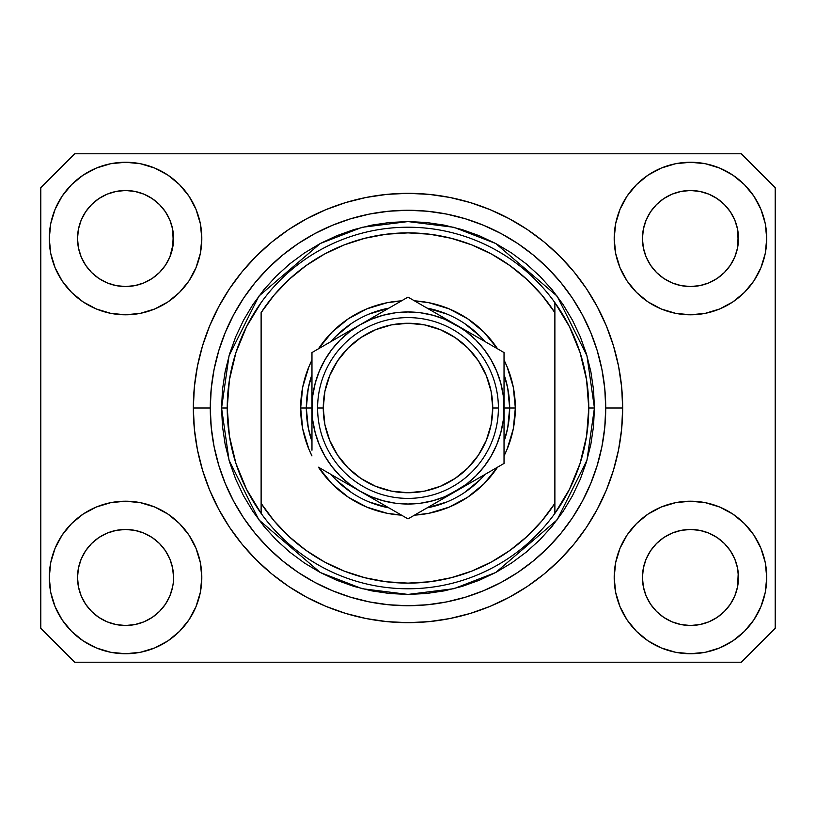 <?xml version="1.0" encoding="UTF-8"?>
<svg xmlns="http://www.w3.org/2000/svg" width="816" height="816" viewBox="0 0 816 816"><rect width="100%" height="100%" fill="white"/><g stroke="black" fill="none" stroke-linecap="round" stroke-linejoin="round"><path stroke-width="1.22" d="M622.608 412.988L622.669 408A214.669 214.669 0 0 1 408 622.669A214.669 214.669 0 0 1 193.331 408L193.331 408.173M622.557 400.942L622.567 401.472L622.557 400.942M413.253 622.608L410.703 622.649M403.012 622.608L405.94 622.659M193.443 415.058L193.392 412.988L193.443 415.058M165.464 604.156L169.901 595.853L172.635 586.847L169.901 595.853L165.464 604.156L169.901 595.853L165.464 604.156L159.497 611.429L165.464 604.156L159.497 611.429L152.215 617.406L159.497 611.429L152.215 617.406L143.912 621.843L152.215 617.406L143.912 621.843L134.905 624.577L125.542 625.495L116.168 624.577L107.161 621.843L98.858 617.406L107.161 621.843L98.858 617.406L91.586 611.429L85.609 604.156L81.172 595.853L78.438 586.847L81.172 595.853L78.438 586.847L77.52 577.473L77.755 582.185A48.022 48.022 0 0 0 77.755 582.185L77.52 577.473A48.022 48.022 0 0 1 125.542 529.462A48.022 48.022 0 0 1 173.553 577.473L173.553 577.555M650.556 550.769L650.556 550.759A48.022 48.022 0 0 0 650.546 550.79L646.099 559.103L650.536 550.8L656.533 543.497A48.022 48.022 0 0 0 656.503 543.527L650.536 550.8L656.503 543.527L663.785 537.55A48.022 48.022 0 0 0 663.745 537.571L656.503 543.527L663.785 537.55L672.088 533.113L663.785 537.55L672.088 533.113L681.095 530.38L690.458 529.462L699.832 530.38L708.839 533.113L717.172 537.581A48.022 48.022 0 0 0 717.152 537.56L708.839 533.113L717.142 537.55L724.414 543.527L730.391 550.8L734.828 559.103L737.562 568.109L734.828 559.103L737.562 568.109L738.48 577.473A48.022 48.022 0 0 1 690.458 625.495A48.022 48.022 0 0 1 642.447 577.473L642.447 577.473A48.022 48.022 0 0 1 690.458 529.462A48.022 48.022 0 0 1 738.48 577.473L738.48 577.555M717.019 198.523L724.414 204.571L730.391 211.844A48.022 48.022 0 0 0 717.152 198.604L708.839 194.157L717.142 198.594L724.414 204.571L730.391 211.844L734.828 220.147L737.562 229.153L734.828 220.147L737.562 229.153L738.245 243.229L738.48 238.527A48.022 48.022 0 0 1 690.458 286.538A48.022 48.022 0 0 1 642.447 238.527L642.671 243.229L642.447 238.527A48.022 48.022 0 0 1 690.458 190.505A48.022 48.022 0 0 1 738.48 238.527L738.48 238.598M699.832 191.423L690.458 190.505L699.832 191.423L708.839 194.157A48.022 48.022 0 0 0 672.098 194.157L663.785 198.594L656.503 204.571L650.536 211.844L646.099 220.147L643.365 229.153L646.099 220.147L650.536 211.844L656.503 204.571L663.785 198.594L672.088 194.157L681.095 191.423L690.458 190.505L699.832 191.423L708.839 194.157L717.142 198.594M152.102 198.523L159.497 204.571L165.464 211.844A48.022 48.022 0 0 0 152.225 198.604L143.912 194.157L152.215 198.594L159.497 204.571L165.464 211.844L169.901 220.147L172.635 229.153L169.901 220.147L172.635 229.153L173.329 243.229L173.553 238.527A48.022 48.022 0 0 1 125.542 286.538A48.022 48.022 0 0 1 77.52 238.527L77.755 243.229L77.52 238.527A48.022 48.022 0 0 1 125.542 190.505A48.022 48.022 0 0 1 173.553 238.527L173.553 238.598M134.905 191.423L125.542 190.505L134.905 191.423L143.912 194.157A48.022 48.022 0 0 0 107.171 194.157L98.858 198.594L91.586 204.571L85.609 211.844L81.172 220.147L78.438 229.153L81.172 220.147L85.609 211.844L91.586 204.571L98.858 198.594L107.161 194.157L116.168 191.423L125.542 190.505L134.905 191.423L143.912 194.157L152.215 198.594M85.629 550.769L85.639 550.759A48.022 48.022 0 0 0 85.619 550.79L91.606 543.497A48.022 48.022 0 0 0 91.586 543.527L98.858 537.55A48.022 48.022 0 0 0 98.828 537.571L91.586 543.527L98.858 537.55L107.161 533.113L98.858 537.55L107.161 533.113L116.168 530.38L125.542 529.462L134.905 530.38L143.912 533.113L152.255 537.581A48.022 48.022 0 0 0 152.225 537.56L143.912 533.113L152.215 537.55L159.497 543.527L165.464 550.8L169.901 559.103L165.464 550.8L169.901 559.103L172.635 568.109L169.901 559.103L172.635 568.109L173.553 577.473A48.022 48.022 0 0 1 125.542 625.495A48.022 48.022 0 0 1 77.52 577.473L78.438 568.109L81.172 559.103L78.438 568.109L81.172 559.103L85.609 550.8L81.172 559.103L85.609 550.8L91.586 543.527L85.609 550.8A48.022 48.022 0 0 0 85.598 550.831M98.828 278.429A48.022 48.022 0 0 0 98.848 278.44L91.586 272.473A48.022 48.022 0 0 0 91.606 272.503L91.565 272.462M116.147 285.61A48.022 48.022 0 0 0 116.188 285.62L107.161 282.887L98.807 278.409M165.444 265.231A48.022 48.022 0 0 0 165.454 265.21L159.497 272.473L152.215 278.45L159.467 272.503A48.022 48.022 0 0 0 159.497 272.473L152.215 278.45L143.922 282.887L134.905 285.62A48.022 48.022 0 0 0 134.926 285.61L125.542 286.538L116.168 285.62L107.161 282.887L98.858 278.45L107.161 282.887M98.858 278.45L91.586 272.473L85.609 265.2L81.172 256.897L78.438 247.891L81.172 256.897L78.438 247.891L77.52 238.527L78.438 229.153L81.172 220.147L85.609 211.844L91.586 204.571L98.858 198.594A48.022 48.022 0 0 0 85.619 211.834M173.553 238.527L173.329 233.815L172.635 247.891L169.901 256.897L165.464 265.2L159.497 272.473L165.464 265.2L169.901 256.897L173.329 243.25M663.745 278.429A48.022 48.022 0 0 0 663.775 278.44L656.503 272.473A48.022 48.022 0 0 0 656.533 272.503L650.536 265.2A48.022 48.022 0 0 0 650.556 265.241M681.074 285.61A48.022 48.022 0 0 0 681.115 285.62L672.088 282.887L663.724 278.409M730.371 265.231L730.361 265.231A48.022 48.022 0 0 0 730.381 265.21L724.414 272.473L717.142 278.45L724.394 272.503A48.022 48.022 0 0 0 724.414 272.473L717.142 278.45L708.849 282.887L699.832 285.62A48.022 48.022 0 0 0 699.853 285.61L690.458 286.538L681.095 285.62L672.088 282.887L663.785 278.45L672.088 282.887M738.48 238.527L738.245 233.815L737.562 247.891L734.828 256.897L737.562 247.891L734.828 256.897L730.391 265.2L734.828 256.897L730.391 265.2L724.414 272.473L730.391 265.2A48.022 48.022 0 0 0 730.402 265.169M663.785 278.45L656.503 272.473L650.536 265.2L646.099 256.897L643.365 247.891L646.099 256.897L643.365 247.891L642.447 238.527L643.365 229.153L646.099 220.147L650.536 211.844L656.503 204.571L663.785 198.594A48.022 48.022 0 0 0 650.546 211.834M681.095 285.62L690.458 286.538L699.832 285.62L708.818 282.897M737.562 247.891L738.245 243.25M642.671 582.175A48.022 48.022 0 0 0 642.671 582.185L642.447 577.473L643.365 586.847L646.099 595.853L643.365 586.847L642.447 577.473L643.365 568.109L646.099 559.103L643.365 568.109L646.099 559.103L650.536 550.8M738.48 577.473L738.245 572.771L737.562 586.847L734.828 595.853L737.562 586.847L734.828 595.853L730.391 604.156L734.828 595.853L730.391 604.156L724.414 611.429L730.391 604.156L724.414 611.429L717.142 617.406L724.414 611.429L717.142 617.406L708.839 621.843L717.142 617.406L708.839 621.843L699.832 624.577L690.458 625.495L681.095 624.577L672.088 621.843L663.785 617.406L672.088 621.843L663.785 617.406L656.503 611.429L650.536 604.156L646.099 595.853L643.365 586.847M173.553 577.473L173.318 582.206M201.807 577.473A76.265 76.265 0 0 1 125.542 653.738A76.265 76.265 0 0 1 49.276 577.473L50.735 562.601L55.08 548.291L62.128 535.102L71.614 523.546L83.171 514.07L96.349 507.022L110.66 502.676L125.542 501.208L140.413 502.676L154.724 507.022L167.912 514.07L179.469 523.546L188.955 535.102L195.993 548.291L200.338 562.601L201.807 577.473L200.338 592.355L195.993 606.665L188.955 619.844L179.469 631.4L167.912 640.886L154.724 647.935L140.413 652.28L125.542 653.738L110.66 652.28L96.349 647.935L83.171 640.886L71.614 631.4L62.128 619.844L55.08 606.665L50.735 592.355L49.276 577.473A76.265 76.265 0 0 1 125.542 501.208A76.265 76.265 0 0 1 201.807 577.473M766.724 577.473A76.265 76.265 0 0 1 690.458 653.738A76.265 76.265 0 0 1 614.193 577.473L615.662 562.601L620.007 548.291L627.045 535.102L636.531 523.546L648.088 514.07L661.276 507.022L675.587 502.676L690.458 501.208L705.34 502.676L719.651 507.022L732.829 514.07L744.386 523.546L753.872 535.102L760.92 548.291L765.265 562.601L766.724 577.473L765.265 592.355L760.92 606.665L753.872 619.844L744.386 631.4L732.829 640.886L719.651 647.935L705.34 652.28L690.458 653.738L675.587 652.28L661.276 647.935L648.088 640.886L636.531 631.4L627.045 619.844L620.007 606.665L615.662 592.355L614.193 577.473A76.265 76.265 0 0 1 690.458 501.208A76.265 76.265 0 0 1 766.724 577.473L765.265 592.355M766.724 238.527A76.265 76.265 0 0 1 690.458 314.792A76.265 76.265 0 0 1 614.193 238.527L615.662 223.645L620.007 209.335L627.045 196.156L636.531 184.6L648.088 175.114L661.276 168.065L675.587 163.72L690.458 162.262L705.34 163.72L719.651 168.065L732.829 175.114L744.386 184.6L753.872 196.156L760.92 209.335L765.265 223.645L766.724 238.527L765.265 253.399L760.92 267.709L753.872 280.898L744.386 292.454L732.829 301.93L719.651 308.978L705.34 313.324L690.458 314.792L675.587 313.324L661.276 308.978L648.088 301.93L636.531 292.454L627.045 280.898L620.007 267.709L615.662 253.399L614.193 238.527A76.265 76.265 0 0 1 690.458 162.262A76.265 76.265 0 0 1 766.724 238.527L765.265 253.399M201.807 238.527A76.265 76.265 0 0 1 125.542 314.792A76.265 76.265 0 0 1 49.276 238.527L50.735 223.645L55.08 209.335L62.128 196.156L71.614 184.6L83.171 175.114L96.349 168.065L110.66 163.72L125.542 162.262L140.413 163.72L154.724 168.065L167.912 175.114L179.469 184.6L188.955 196.156L195.993 209.335L200.338 223.645L201.807 238.527L200.338 253.399L195.993 267.709L188.955 280.898L179.469 292.454L167.912 301.93L154.724 308.978L140.413 313.324L125.542 314.792L110.66 313.324L96.349 308.978L83.171 301.93L71.614 292.454L62.128 280.898L55.08 267.709L50.735 253.399L49.276 238.527A76.265 76.265 0 0 1 125.542 162.262A76.265 76.265 0 0 1 201.807 238.527M408 622.669L386.957 621.639L366.119 618.548L345.688 613.428L325.849 606.329L306.806 597.322L288.731 586.49L271.81 573.944L256.204 559.796L242.056 544.19L229.51 527.269L218.678 509.194L209.671 490.151L202.572 470.312L197.452 449.881L194.361 429.043L193.331 408L194.361 386.957L197.452 366.119L202.572 345.688L209.671 325.849L218.678 306.806L229.51 288.731L242.056 271.81L256.204 256.204L271.81 242.056L288.731 229.51L306.806 218.678L325.849 209.671L345.688 202.572L366.119 197.452L386.957 194.361L408 193.331L429.043 194.361L449.881 197.452L470.312 202.572L490.151 209.671L509.194 218.678L527.269 229.51L544.19 242.056L559.796 256.204L573.944 271.81L586.49 288.731L597.322 306.806L606.329 325.849L613.428 345.688L618.548 366.119L621.639 386.957L622.669 408L621.639 429.043L618.548 449.881L613.428 470.312L606.329 490.151L597.322 509.194L586.49 527.269L573.944 544.19L559.796 559.796L544.19 573.944L527.269 586.49L509.194 597.322L490.151 606.329L470.312 613.428L449.881 618.548L429.043 621.639L408 622.669M741.305 662.215L74.695 662.215L40.8 628.32L40.8 187.68L74.695 153.785L741.305 153.785L775.2 187.68L775.2 628.32L741.305 662.215L775.2 628.32L775.2 187.68L741.305 153.785L74.695 153.785L40.8 187.68L40.8 628.32L74.695 662.215L741.305 662.215M193.331 407.368L193.331 408A214.669 214.669 0 0 1 408 193.331A214.669 214.669 0 0 1 622.669 408L622.608 403.002M573.944 271.81L559.796 256.204L544.19 242.056L559.796 256.204L573.944 271.81M449.881 197.452L429.043 194.361M271.81 242.056L256.204 256.204L242.056 271.81L256.204 256.204L271.81 242.056M218.678 306.806L216.067 311.845M242.056 544.19L256.204 559.796L271.81 573.944L256.204 559.796L242.056 544.19M366.119 618.548L386.957 621.639M544.19 573.944L559.796 559.796L573.944 544.19L559.796 559.796L544.19 573.944M597.322 509.194L599.933 504.155M50.735 223.645L49.276 238.527M62.128 280.898L64.525 284.284M85.609 265.2L81.172 256.897L85.609 265.2L91.586 272.473M650.536 265.2L646.099 256.897L650.536 265.2M753.872 535.102L751.475 531.716M50.735 562.601L49.276 577.473M753.872 280.898L751.475 284.284M62.128 535.102L64.525 531.716M173.329 572.771L172.635 568.109M152.215 537.55L159.497 543.527A48.022 48.022 0 0 0 159.467 543.497L165.464 550.8A48.022 48.022 0 0 0 165.444 550.769M143.922 533.113L134.905 530.38A48.022 48.022 0 0 1 134.926 530.39M98.858 537.55L107.161 533.113L116.198 530.38A48.022 48.022 0 0 0 116.147 530.39M738.245 572.771L737.562 568.109M717.142 537.55L724.414 543.527A48.022 48.022 0 0 0 724.394 543.497L724.435 543.548M708.849 533.113L699.832 530.38A48.022 48.022 0 0 1 699.853 530.39M663.785 537.55L672.088 533.113L681.125 530.38A48.022 48.022 0 0 0 681.074 530.39M730.391 550.8L734.828 559.103L730.391 550.8L724.414 543.527M717.131 198.594A48.022 48.022 0 0 0 708.849 194.167M672.078 194.167A48.022 48.022 0 0 0 663.796 198.594L672.088 194.157L681.095 191.423L690.458 190.505M152.204 198.594A48.022 48.022 0 0 0 143.922 194.167M107.151 194.167A48.022 48.022 0 0 0 98.869 198.594L107.161 194.157L116.168 191.423L125.542 190.505M78.438 247.891L77.755 243.229M143.912 282.887L134.905 285.62L125.542 286.538L116.168 285.62M172.635 247.891L169.901 256.897L165.464 265.2M165.464 550.8L169.901 559.103M107.161 533.113L116.168 530.38L125.542 529.462L134.905 530.38M77.755 572.771L78.438 568.109M172.635 229.153L173.329 233.815M165.464 211.844L169.901 220.147M77.755 233.815L78.438 229.153M643.365 247.891L642.671 243.229M672.088 533.113L681.095 530.38L690.458 529.462L699.832 530.38M642.671 572.771L643.365 568.109M737.562 229.153L738.245 233.815M730.391 211.844L734.828 220.147M642.671 233.815L643.365 229.153M663.785 617.406L656.503 611.429L650.536 604.156L646.099 595.853M708.839 621.843L699.832 624.577L690.458 625.495L681.095 624.577L672.088 621.843M738.245 582.185L737.562 586.847M78.438 586.847L77.755 582.185M98.858 617.406L91.586 611.429L85.609 604.156L81.172 595.853M143.912 621.843L134.905 624.577L125.542 625.495L116.168 624.577L107.161 621.843M172.635 586.847L169.901 595.853M300.665 408L306.316 408L308.264 427.839L311.967 441.425A101.684 101.684 0 0 1 306.316 408L300.665 408L302.726 387.059L308.836 366.925L311.967 360.06A107.335 107.335 0 0 0 311.967 455.94L308.836 449.075L302.726 428.941L300.665 408M515.335 408A107.335 107.335 0 0 1 504.033 455.94L507.164 449.075L513.274 428.941L515.335 408L509.684 408L515.335 408L513.274 387.059L507.164 366.925L504.033 360.06A107.335 107.335 0 0 1 515.335 408M497.536 467.201A107.335 107.335 0 0 1 414.508 515.141L428.941 513.274L449.075 507.164L467.629 497.25L483.898 483.898L497.536 467.201M401.492 515.141A107.335 107.335 0 0 1 318.464 467.201L332.102 483.898L348.371 497.25L366.925 507.164L387.059 513.274L401.492 515.141M221.575 408L227.225 408A180.775 180.775 0 0 0 554.88 513.386A180.775 180.775 0 0 0 588.775 408L594.425 408L586.969 460.204L557.144 519.853L495.73 572.495L453.89 588.693L408 594.425L362.11 588.693L320.27 572.495L258.856 519.853L229.031 460.204L221.575 408L222.472 426.268L225.155 444.373L229.602 462.121L235.763 479.339L243.586 495.883L252.991 511.571L263.894 526.269L276.175 539.825L289.731 552.106L304.429 563.009L320.117 572.414L336.661 580.237L353.879 586.398L371.627 590.845L389.732 593.528L408 594.425L426.268 593.528L444.373 590.845L462.121 586.398L479.339 580.237L495.883 572.414L511.571 563.009L526.269 552.106L539.825 539.825L552.106 526.269L563.009 511.571L572.414 495.883L580.237 479.339L586.398 462.121L590.845 444.373L593.528 426.268L594.425 408L593.528 389.732L590.845 371.627L586.398 353.879L580.237 336.661L572.414 320.117L563.009 304.429L552.106 289.731L539.825 276.175L526.269 263.894L511.571 252.991L495.883 243.586L479.339 235.763L462.121 229.602L444.373 225.155L426.268 222.472L408 221.575L389.732 222.472L371.627 225.155L353.879 229.602L336.661 235.763L320.117 243.586L304.429 252.991L289.731 263.894L276.175 276.175L263.894 289.731L252.991 304.429L243.586 320.117L235.763 336.661L229.602 353.879L225.155 371.627L222.472 389.732L221.575 408L229.031 355.796L258.856 296.147L320.27 243.505L362.11 227.307L408 221.575L453.89 227.307L495.73 243.505L557.144 296.147L586.969 355.796L594.425 408L588.775 408A180.775 180.775 0 0 0 261.12 302.614A180.775 180.775 0 0 1 554.88 302.614L554.88 312.63L541.916 295.147L526.881 279.409L510.01 265.649L491.569 254.102L471.832 244.922L451.115 238.262L429.726 234.223L408 232.876L386.274 234.223L364.885 238.262L344.168 244.922L324.431 254.102L305.99 265.649L289.119 279.409L274.084 295.147L261.12 312.63L261.12 503.37L274.084 520.853L289.119 536.591L305.99 550.351L324.431 561.898L344.168 571.078L364.885 577.738L386.274 581.777L408 583.124L429.726 581.777L451.115 577.738L471.832 571.078L491.569 561.898L510.01 550.351L526.881 536.591L541.916 520.853L554.88 503.37L554.88 302.614L569.435 326.645L580.094 352.645L586.592 379.991L588.775 408L586.592 436.009L580.094 463.355L569.435 489.355L554.88 513.386A180.775 180.775 0 0 1 261.12 513.386L261.12 503.37L261.12 513.386L246.565 489.355L235.906 463.355L229.408 436.009L227.225 408L221.575 408M193.331 408L210.273 408A197.727 197.727 0 0 1 408 210.273A197.727 197.727 0 0 1 605.727 408L622.669 408L605.727 408L604.768 427.38L601.922 446.576L597.21 465.395L590.672 483.664L582.379 501.208L572.404 517.854L560.847 533.429L547.811 547.811L533.429 560.847L517.854 572.404L501.208 582.379L483.664 590.672L465.395 597.21L446.576 601.922L427.38 604.768L408 605.727L388.62 604.768L369.424 601.922L350.605 597.21L332.336 590.672L314.792 582.379L298.146 572.404L282.571 560.847L268.189 547.811L255.153 533.429L243.596 517.854L233.621 501.208L225.328 483.664L218.79 465.395L214.078 446.576L211.232 427.38L210.273 408L211.232 388.62L214.078 369.424L218.79 350.605L225.328 332.336L233.621 314.792L243.596 298.146L255.153 282.571L268.189 268.189L282.571 255.153L298.146 243.596L314.792 233.621L332.336 225.328L350.605 218.79L369.424 214.078L388.62 211.232L408 210.273L427.38 211.232L446.576 214.078L465.395 218.79L483.664 225.328L501.208 233.621L517.854 243.596L533.429 255.153L547.811 268.189L560.847 282.571L572.404 298.146L582.379 314.792L590.672 332.336L597.21 350.605L601.922 369.424L604.768 388.62L605.727 408A197.727 197.727 0 0 1 408 605.727A197.727 197.727 0 0 1 210.273 408L193.331 408M318.464 348.799L332.102 332.102L348.371 318.75L366.925 308.836L387.059 302.726L401.492 300.859A107.335 107.335 0 0 0 318.464 348.799M414.508 300.859L428.941 302.726L449.075 308.836L467.629 318.75L483.898 332.102L497.536 348.799A107.335 107.335 0 0 0 414.508 300.859M261.12 312.63A175.124 175.124 0 0 1 554.88 312.63L554.88 503.37A175.124 175.124 0 0 1 261.12 503.37L261.12 312.63M554.88 513.386L554.88 503.37L554.88 513.386M449.881 618.548L429.043 621.639M218.678 509.194L216.067 504.155M366.119 197.452L386.957 194.361M597.322 306.806L599.933 311.845M504.033 441.425A101.684 101.684 0 0 0 509.684 408L504.033 408L509.684 408A101.684 101.684 0 0 1 504.033 441.425L507.736 427.839L509.684 408L507.736 388.161L504.033 374.575A101.684 101.684 0 0 1 509.684 408A101.684 101.684 0 0 0 504.033 374.575M446.944 314.068L427.074 308.122A101.684 101.684 0 0 1 484.959 341.537L479.9 336.1L464.498 323.452M351.502 323.452L336.1 336.1L331.031 341.547A101.684 101.684 0 0 1 388.926 308.122L369.056 314.068M311.967 374.575L308.264 388.161L306.316 408L311.967 408L306.316 408A101.684 101.684 0 0 1 311.967 374.575A101.684 101.684 0 0 0 311.967 441.425M369.056 501.932L388.926 507.878A101.684 101.684 0 0 1 331.041 474.463L336.1 479.9L351.502 492.548M464.498 492.548L479.9 479.9L484.969 474.453A101.684 101.684 0 0 1 427.074 507.878L446.944 501.932M261.12 302.614A180.775 180.775 0 0 0 227.225 408L229.408 379.991L235.906 352.645L246.565 326.645L261.12 302.614M484.959 341.537A101.684 101.684 0 0 0 427.074 308.122M388.926 308.122A101.684 101.684 0 0 0 331.041 341.537M331.041 474.463A101.684 101.684 0 0 0 388.926 507.878M427.074 507.878A101.684 101.684 0 0 0 484.959 474.463M317.608 408L323.258 408A84.742 84.742 0 0 1 408 323.258A84.742 84.742 0 0 1 492.742 408L498.392 408A90.392 90.392 0 0 0 408 317.608A90.392 90.392 0 0 0 317.608 408A90.392 90.392 0 0 1 408 317.608A90.392 90.392 0 0 1 498.392 408A90.392 90.392 0 0 1 408 498.392A90.392 90.392 0 0 1 317.608 408A90.392 90.392 0 0 0 408 498.392A90.392 90.392 0 0 0 498.392 408L492.742 408L491.11 391.466L486.285 375.574L478.462 360.917L467.915 348.085L455.083 337.538L440.426 329.715L424.534 324.89L408 323.258L391.466 324.89L375.574 329.715L360.917 337.538L348.085 348.085L337.538 360.917L329.715 375.574L324.89 391.466L323.258 408L324.89 424.534L329.715 440.426L337.538 455.083L348.085 467.915L360.917 478.462L375.574 486.285L391.466 491.11L408 492.742L424.534 491.11L440.426 486.285L455.083 478.462L467.915 467.915L478.462 455.083L486.285 440.426L491.11 424.534L492.742 408A84.742 84.742 0 0 1 408 492.742A84.742 84.742 0 0 1 323.258 408L317.608 408M504.033 422.392L503.217 395.464L500.769 383.143L496.73 371.249L491.171 359.978L484.194 349.534L475.912 340.088L466.466 331.806L456.022 324.829L408 297.106L311.967 352.553L311.967 393.638M504.033 410.05L504.033 408A96.033 96.033 0 0 1 456.022 491.171L504.033 463.447L504.033 352.553L468.466 332.02M504.033 440.895L504.033 442.639M419.475 512.275L443.567 498.362M455.971 491.201L443.588 498.341L466.466 484.194L475.912 475.912L484.194 466.466L491.171 456.022L496.73 444.751L500.769 432.857L503.217 420.505M415.13 514.774L504.033 463.447L504.033 352.553L456.022 324.829L468.445 332L444.751 319.27L432.857 315.231L420.505 312.783M359.938 491.14L408 518.894L456.022 491.171A96.033 96.033 0 0 1 359.978 491.171L347.555 484M323.432 470.067L359.978 491.171L371.249 496.73L383.143 500.769L395.495 503.217M319.097 467.568L323.401 470.047M311.967 436.591L311.967 442.639M311.967 405.95L312.783 420.536L315.231 432.857L319.27 444.751L324.829 456.022L331.806 466.466L340.088 475.912L349.534 484.194L359.978 491.171A96.033 96.033 0 0 1 359.978 324.829L372.586 317.557M311.967 375.105L311.967 379.358M360.05 324.788L311.967 352.553L311.967 450.228M395.087 304.562L372.412 317.659M400.87 301.226L372.596 317.546M504.033 379.389L504.033 373.361M456.083 324.87L456.022 324.829A96.033 96.033 0 0 1 504.033 408L503.217 420.536M492.538 345.913L408 297.106L396.566 303.705M496.903 348.432L492.599 345.953M468.629 483.888L475.687 479.818L468.639 483.888M480.828 476.85L491.079 470.924L480.828 476.85M496.903 467.568L492.599 470.047L496.903 467.568M372.596 498.454L379.654 502.523L372.606 498.454M384.795 505.492L395.056 511.418L384.795 505.492M400.87 514.774L396.566 512.295L400.87 514.774M311.967 432.949L311.967 436.54M347.371 332.112L340.313 336.182L347.361 332.112M335.172 339.15L324.911 345.076L335.172 339.15M319.097 348.432L323.401 345.953L319.097 348.432M311.967 379.379L311.967 373.361M431.205 310.508L420.913 304.562L431.205 310.508M436.346 313.477L443.394 317.546L436.346 313.477M415.13 301.226L419.434 303.705L415.13 301.226M395.495 312.783L383.143 315.231L371.249 319.27L359.978 324.829L349.534 331.806L340.088 340.088L331.806 349.534L324.829 359.978L319.27 371.249L315.231 383.143L312.783 395.495M331.837 349.503L324.829 359.978M420.505 503.217L432.857 500.769L444.751 496.73L468.445 484M484.163 466.497L491.171 456.022M504.033 383.051L504.033 393.577M504.033 365.772L504.033 379.42M395.566 304.286L396.505 303.746M311.967 383.051L311.967 379.46M504.033 450.279L504.033 463.447M504.033 432.949L504.033 436.54M420.536 312.783L408 311.967L395.464 312.783M312.783 395.464L311.967 422.362M395.464 503.217L408 504.033L420.536 503.217M347.555 332L359.978 324.829A96.033 96.033 0 0 1 456.022 324.829L443.588 317.659M372.412 498.341L408 518.894L419.434 512.295M311.967 352.553L311.967 365.772M478.462 360.917L467.915 348.085M360.917 337.538L348.085 348.085M337.538 455.083L348.085 467.915M455.083 478.462L467.915 467.915"/></g></svg>
